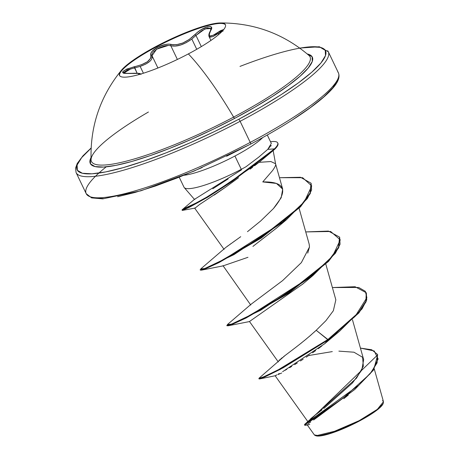 <?xml version="1.0" encoding="UTF-8"?>
<svg xmlns="http://www.w3.org/2000/svg" width="459" height="459" viewBox="0 0 459 459"><rect width="100%" height="100%" fill="white"/><g stroke="black" fill="none" stroke-linecap="round" stroke-linejoin="round"><path stroke-width="0.69" d="M119.615 75.678A58.729 10.597 154.4 0 1 156.748 46.715L156.513 46.221A58.729 10.597 154.4 0 1 225.134 24.275A58.729 10.597 154.4 0 1 188.368 53.904A131.44 27.965 62.1 0 1 233.62 117.091A131.44 27.965 -117.9 0 0 188.368 53.904A58.729 10.597 154.4 0 1 134.803 75.649A58.729 10.597 154.4 0 1 121.767 69.837A58.729 10.597 154.4 0 1 156.513 46.221A58.729 10.597 154.4 0 1 219.649 22.961A58.729 10.597 154.4 0 1 188.368 53.904A58.729 10.597 154.4 0 1 119.747 75.85A58.729 10.597 154.4 0 1 156.513 46.221L156.748 46.715A58.729 10.597 -25.6 0 0 119.518 74.92M223.12 30.283L217.933 32.382C210.015 37.69 207.594 37.11 210.658 30.627C215.638 23.254 202.505 26.628 194.88 34.689C186.629 42.492 178.74 45.734 171.213 44.414C167.564 43.616 163.002 44.586 157.529 47.329L156.748 46.715L157.529 47.329L151.94 51.488L150.724 53.514L151.034 56.744L150.552 58.413L147.328 61.816L141.544 64.713L126.724 69.085L122.76 71.702L122.702 72.694L123.941 73.348L137.78 73.325L139.829 73.819L139.622 74.197L138.802 74.605L138.509 73.406L129.679 73.48A1.05 0.47 -94.8 0 1 129.782 73.451A1.05 0.47 85.2 0 0 129.679 73.48C119.26 73.182 120.82 70.933 134.355 66.733L137.132 73.245L134.579 67.909L140.138 66.406L143.409 73.228L140.138 66.406C149.112 63.158 153.077 59.59 152.021 55.7L151.958 54.053L153.054 52.142L158.183 48.27L165.125 45.751L168.298 45.401L170.817 45.745L177.381 59.446L170.817 45.745C176.749 47.047 183.755 44.81 191.828 39.032L186.325 42.607L180.525 45.074L175.131 46.112L170.817 45.745A1.05 0.861 -73.3 0 1 171.213 44.414A1.05 0.861 106.7 0 0 170.817 45.745M196.745 49.291L191.828 39.032L196.745 49.291M222.546 30.919L213.171 36.508L209.901 37.254L209.08 36.611L218.197 33.541A1.05 0.557 -125 0 1 217.933 32.382A1.05 0.557 55 0 0 218.197 33.541L218.685 34.563L218.197 33.541L221.904 31.172L222.982 31.223M148.435 112.013A121.159 21.866 -25.6 0 0 91.358 161.207A121.159 21.866 -25.6 0 0 233.62 117.091A121.159 21.866 -25.6 0 0 309.211 55.677M91.094 159.33A121.159 21.866 -25.6 0 0 233.62 117.091A2.1 0.448 -117.9 0 0 234.687 118.359A123.092 22.21 154.4 0 1 91.014 157.557L90.32 159.204L90.532 163.915L95.002 166.565L103.556 167.053L115.869 165.366L131.463 161.557L149.743 155.779L170.002 148.257L191.466 139.272L213.309 129.18L234.687 118.359L254.785 107.228L272.83 96.212L288.12 85.741L300.077 76.217L308.241 68.001L312.292 61.408L312.08 56.698L307.237 53.961A123.092 22.21 154.4 0 1 234.687 118.359A2.1 0.448 62.1 0 1 233.62 117.091A121.159 21.866 -25.6 0 0 308.385 55.005M239.988 66.406A137.729 24.855 154.4 0 1 325.976 53.101A137.729 24.855 154.4 0 1 238.657 119.311A2.1 0.448 62.1 0 1 240.12 121.314A139.829 25.234 -25.6 0 0 327.663 50.765A139.829 25.234 154.4 0 1 240.12 121.314L250.224 142.399A2.1 0.448 62.1 0 1 250.637 144.109A2.1 0.448 62.1 0 1 250.545 144.12A2.1 0.448 -117.9 0 0 250.637 144.109A2.1 0.448 -117.9 0 0 250.224 142.399A139.829 25.234 -25.6 0 0 337.761 71.851A139.829 25.234 154.4 0 1 250.224 142.399L240.12 121.314A139.829 25.234 154.4 0 1 76.733 173.571A139.829 25.234 -25.6 0 0 240.12 121.314A2.1 0.448 -117.9 0 0 238.657 119.311A137.729 24.855 154.4 0 1 105.472 171.959A137.729 24.855 154.4 0 1 91.123 148.148L81.65 157.644L77.118 165.016L77.359 170.289L82.362 173.255L91.932 173.806L105.708 171.913L123.161 167.65L143.61 161.189L166.284 152.767L190.296 142.72L214.737 131.423L238.657 119.311L261.148 106.861L281.333 94.537L298.448 82.821L311.827 72.161L320.956 62.969L325.488 55.596L325.253 50.324L320.25 47.357L310.674 46.807L299.836 48.149M382.445 400.724L383.15 401.177M383.46 401.677L383.231 403.266M382.737 404.121L379.386 407.672M376.087 410.3L359.196 420.651L359.277 421.087A37.827 6.828 -25.6 0 0 383.041 403.817M184.225 187.565A48.838 8.813 -25.6 0 0 241.291 169.314L234.922 156.026A48.838 8.813 154.4 0 0 262.726 137.562A48.838 8.813 154.4 0 1 234.922 156.026A48.838 8.813 154.4 0 1 184.059 175.252A48.838 8.813 154.4 0 0 234.922 156.026L241.291 169.314A48.838 8.813 154.4 0 1 184.489 187.817M270.936 145.566L271.321 145.773L270.936 145.566M258.876 162.348L270.919 161.545M275.607 163.978C276.1 164.827 275.056 167.059 272.468 170.679L262.76 181.925C285.096 181.443 288.654 190.324 273.438 208.575L281.183 197.777L282.687 189.125L276.427 183.434L262.76 181.925M195.064 199.195C194.123 199.59 194.243 199.453 195.431 198.77M212.781 188.787L228.14 178.912M241.514 169.859L194.473 199.344L182.131 209.786L187.788 207.491L206.022 197.577L230.888 181.684L274.425 148.882L267.775 149.347L258.71 157.156L245.869 166.829A48.838 8.813 154.4 0 1 241.291 169.314A48.838 8.813 -25.6 0 0 245.869 166.829L247.435 165.693M258.773 157.104L259.513 156.513M270.925 145.578L267.775 149.347L271.321 143.415L267.287 135.003M106.23 166.841A139.829 25.234 -25.6 0 0 86.837 194.65A139.829 25.234 -25.6 0 0 250.224 142.399A139.829 25.234 154.4 0 1 86.837 194.65A139.829 25.234 154.4 0 1 95.495 176.25M310.617 418.78L314.799 415.412M316.096 414.408L322.046 409.841M323.779 408.499L352.455 382.99L361.812 370.029L363.666 359.626L352.472 319.791M278.906 360.613L279.256 360.252M279.365 360.143L280.139 359.431M280.816 358.852L282.337 357.613M283.547 356.666L288.654 352.787M290.472 351.416L297.048 346.396M299.348 344.594L306.532 338.788M309.114 336.613L316.194 330.296L325.896 320.698L333.354 310.737L335.845 299.83L325.815 264.154M251.325 304.047L282.606 280.61L301.368 262.611L309.475 247.005L309.188 244.194L299.096 208.294M240.728 236.689L225.874 247.384M227.331 246.276L228.134 245.68M229.752 244.521L231.284 243.431M232.862 242.312L239.133 237.842M273.438 208.575L260.649 220.997L247.476 231.675M282.687 189.125L275.549 163.731L270.873 161.539L259.019 162.331M254.665 165.676L259.685 161.826L207.009 197.594L182.395 210.406L195.064 208.088L199.573 204.507L225.203 187.461L214.169 195.086M252.616 167.254L250.121 169.153M238.537 177.748L225.203 187.461M194.599 208.03L195.35 208.03M275.922 228.559L252.926 246.408L275.922 228.559M222.988 265.646L250.746 305.028M302.739 284.058L249.478 321.518M321.862 345.943L318.276 348.662M315.62 350.619L312.539 352.828M309.418 355.008L306.205 357.188M303.152 359.213L300.45 360.963M297.306 362.966L294.655 364.612M291.677 366.425L289.577 367.682M286.841 369.283L285.079 370.298M282.618 371.692L324.633 343.768L339.608 331.157L328.11 339.958L280.42 369.271L264.826 376.931L259.083 378.95L258.859 378.486L264.602 376.466L280.197 368.812L327.887 339.499L277.976 369.977L262.852 377.218L258.859 378.486M279.279 373.54L278.32 374.056M276.869 374.837L275.148 375.766L276.37 375.255M348.306 395.033L343.825 398.67M307.295 424.483L307.18 424.833L314.381 434.925L319.378 435.757L329.964 433.25L359.196 420.651L377.344 409.348L383.472 401.728L374.28 368.996M304.684 425.229L305.562 425.264L306.451 423.634L317.135 416.749L354.755 389.496L373.66 369.902L377.694 354.864L304.684 425.229L304.46 424.764L307.111 422.573L343.028 398.223L370.04 373.85L377.103 362.868L377.476 354.405L371.687 349.758L360.43 348.1L374.223 350.963L378.136 358.955L372.324 370.981L358.915 385.187L304.77 424.282L356.54 378.153L363.333 366.282L362.599 357.297L353.969 352.208L338.874 351.129M332.305 351.6L308.66 355.524M259.077 378.193L285.171 355.421M286.554 354.377L292.601 349.804M294.638 348.255L301.666 342.764M304.133 340.767L311.259 334.754M314.002 332.31L316.194 330.296L327.887 339.499L328.11 339.958L324.633 343.768L328.11 339.958L358.858 312.958L366.127 301.678L366.23 292.733L365.909 301.213L358.64 312.493L327.887 339.499L355.105 316.429L366.879 297.627L365.318 291.293L358.697 287.466L332.391 287.558L355.065 286.714L366.23 292.733M304.77 424.282L304.879 424.856M354.755 389.496L313.6 420.014M310.749 421.907L308.006 423.841M308 424.856L309.739 424.455M307.748 421.471L275.148 375.766L259.553 378.95L283.077 367.854L328.11 339.958L316.194 330.296M277.844 374.619L281.688 373.012M94.244 198.064L103.82 198.609M117.596 196.716L135.044 192.459L155.498 185.993L178.167 177.576L202.184 167.524M226.62 156.226L250.545 144.12M293.221 119.346L310.33 107.63L323.71 96.969L332.844 87.772L337.376 80.4M225.57 247.631L200.755 268.922L204.685 268.544L223.866 259.519L282.514 222.248L304.374 201.719L311.741 185.941L302.647 177.702L279.474 177.696L300.496 177.272L311.03 183.181L310.095 193.009L300.255 206.395L261.005 237.607L218.771 262.129L205.265 268.32L200.153 269.697L200.371 270.162L205.489 268.779L218.989 262.588L261.228 238.072L300.479 206.86L310.318 193.474L311.03 183.181M309.165 244.125L309.475 247.005L307.737 253.116M251.423 303.956L227.417 324.559L231.474 324.129L251.079 314.868L310.387 276.932L332.637 256.076L340.297 239.873L330.658 231.485L305.734 231.921L328.414 231.078L339.58 237.102L338.53 247.229L328.3 260.947L288.642 292.595L245.8 317.576L232.024 323.911L226.809 325.333L227.027 325.798L232.248 324.375L246.018 318.041L288.866 293.06L328.518 261.412L338.753 247.694L339.58 237.102M182.016 209.935L182.24 210.394L189.395 207.267L207.824 197.106L232.07 181.494L274.648 149.341L274.425 148.882L231.852 181.03L207.606 196.647L189.177 206.802L182.016 209.935L186.015 207.629L198.081 202.098M247.969 257.304L223.04 265.881L201.358 270.173L200.531 269.8M267.775 149.347L274.425 148.882L274.648 149.341L259.685 161.826M311.133 183.416L311.598 189.98L307.329 198.563L286.296 219.89L233.998 254.625L201.358 270.173M339.683 237.337L340.067 244.251L335.357 253.299L312.952 275.526L260.649 310.267L228.014 325.81L227.188 325.437M366.339 292.968L366.73 299.882L362.013 308.936L339.608 331.157M274.425 148.882A47.007 8.48 -25.6 0 0 270.512 141.733A47.007 8.48 154.4 0 1 277.655 142.801A47.007 8.48 154.4 0 1 274.425 148.882M277.787 143.122A47.007 8.48 154.4 0 1 274.648 149.341A47.007 8.48 -25.6 0 0 277.879 143.265M316.096 435.826A37.827 6.828 -25.6 0 0 359.277 421.087L359.196 420.651L337.635 430.536L316.039 435.757M314.908 435.384L314.346 434.874M315.999 435.798L318.982 436.05L327.56 434.363L339.402 430.272L352.707 424.409L370.998 414.282L379.375 408.137L381.882 405.613L383.127 403.587M191.828 39.032L195.959 35.412A1.05 0.442 -135.8 0 0 194.88 34.689A1.05 0.442 44.2 0 1 195.959 35.412L201.323 46.606L195.959 35.412L201.667 30.73L207.588 27.97L210.985 28.332L210.388 30.873A1.05 0.786 30.1 0 1 210.658 30.627A1.05 0.786 -149.9 0 0 210.383 30.879C208.971 33.277 208.535 35.194 209.08 36.611L210.916 40.438M223.24 29.669L220.515 30.707L213.223 35.257L210.142 35.997L209.396 35.441L209.235 34.293L211.536 28.469L211.249 27.029L209.82 26.461L207.462 26.783L201.111 29.732L197.789 32.073L189.326 39.411L182.785 43.037L176.348 44.747L173.548 44.821L168.505 44.104L165.068 44.534L157.529 47.329C152.348 50.226 150.099 52.865 150.77 55.241A1.05 0.958 -23.6 0 1 152.021 55.7L157.913 68.007L152.021 55.7L151.883 58.677M149.875 61.305L145.744 64.099L140.138 66.406M131.004 68.747L123.746 73.084L123.924 72.247L127.717 69.871L134.579 67.909L134.355 66.733C146.094 63.962 151.568 60.129 150.77 55.241A1.05 0.958 156.4 0 1 152.021 55.7L156.657 49.147L168.373 45.401M195.959 35.412L205.093 28.865L211.111 28.544M129.88 73.469A1.05 0.47 85.2 0 0 129.782 73.451C124.733 73.457 122.719 73.337 123.735 73.073L123.764 73.124M225.375 24.769A58.729 10.597 -25.6 0 0 156.748 46.715A58.729 10.597 154.4 0 1 225.507 24.941M220.016 22.95C253.787 22.784 283.438 33.616 308.97 55.453M91.129 147.999L83.027 155.762L77.244 163.467L75.528 168.212L76.096 172.584L86.2 193.669L91.639 197.898L102.81 198.856L140.965 190.783L193.899 171.15L250.637 144.115C272.801 132.358 291.666 120.975 307.226 109.953C318.11 102.208 326.297 95.329 331.771 89.321C338.002 82.672 340.211 77.181 338.398 72.832L328.3 51.747L319.344 46.755L299.716 48.063M383.357 402.962L383.093 403.673M273.191 150.73L275.578 163.829M194.444 199.378L184.243 187.588M278.309 361.927L249.472 321.507M224.09 249.392L194.61 208.065M377.476 354.405L377.694 354.864M307.283 424.977L305.551 425.264M184.007 187.22L179.205 177.203M249.696 321.518L228.014 325.81M302.32 284.425L312.952 275.526M275.67 228.783L286.296 219.89M277.695 142.881L277.919 143.346M316.027 435.809L315.396 435.597M121.497 70.152C100.205 96.373 90.073 126.271 91.089 159.841M222.89 30.546L223.011 30.965M140.988 74.41C140.483 73.951 141.349 72.729 129.777 73.451"/></g></svg>
